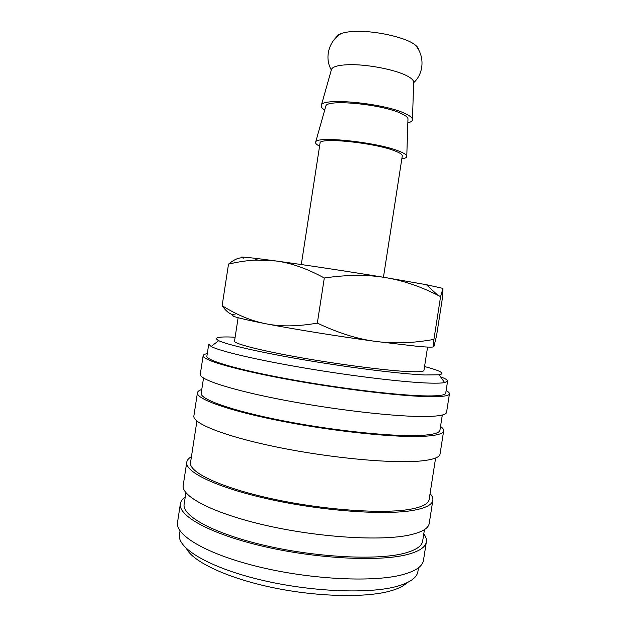 <?xml version="1.0" encoding="UTF-8"?>
<svg xmlns="http://www.w3.org/2000/svg" width="627" height="627" viewBox="0 0 627 627"><rect width="100%" height="100%" fill="white"/><g stroke="black" fill="none" stroke-linecap="round" stroke-linejoin="round"><path stroke-width="0.94" d="M447.6 381.13L445.726 393.168C445.476 395.057 439.48 395.982 427.724 395.935C401.241 395.809 341.605 388.787 289.956 379.343C238.205 369.899 205.672 360.298 206.886 356.191L208.736 344.152L211.119 346.457C219.646 351.136 257.039 359.992 305.655 368.19C354.216 376.396 405.575 382.446 429.722 383.105C436.784 383.309 441.753 383.136 444.629 382.603L447.6 381.13C447.686 380.017 445.35 378.59 440.593 376.843M235.117 337.201C218.47 336.385 213 337.538 218.713 340.657C227.123 344.834 262.525 352.907 308.163 360.541C353.753 368.174 401.954 374.037 424.902 374.97L439.143 374.781C445.531 373.535 440.671 370.784 424.55 366.529M207.278 353.62C204.684 354.098 203.305 354.788 203.132 355.697L200.287 374.225C198.877 379.429 232.249 390.378 285.708 400.465C339.066 410.567 400.739 417.292 428.029 416.469C440.068 416.101 446.244 414.729 446.565 412.354L449.449 393.827C449.559 392.91 448.454 391.836 446.126 390.597M203.132 355.697C201.87 359.922 235.407 369.836 288.929 379.601C342.35 389.367 403.96 396.601 431.11 396.687C443.093 396.726 449.206 395.77 449.449 393.827M203.524 378.057L201.196 393.207C199.7 399.203 231.912 410.81 283.537 420.882C335.069 430.968 394.838 437.019 421.579 435.381C433.453 434.652 439.574 432.912 439.958 430.169L442.317 415.019M201.769 389.485C199.112 390.347 197.67 391.436 197.434 392.753L193.884 415.897C192.136 423.288 225.132 436.58 278.459 447.388C331.675 458.227 393.505 463.808 421.101 460.947C433.273 459.677 439.598 457.365 440.068 454.011L443.673 430.874C443.845 429.542 442.803 428.069 440.538 426.446M197.434 392.753C195.875 398.929 229.09 410.92 282.487 421.328C335.782 431.752 397.526 437.967 424.949 436.243C437.05 435.475 443.289 433.68 443.673 430.874M196.909 421.07L190.537 462.546C188.5 472.076 220.108 487.445 271.515 498.692C322.827 509.97 382.831 514.187 410.074 509.281C422.159 507.086 428.515 503.826 429.15 499.484L435.616 458.023M191.439 456.66C188.68 458.243 187.12 460.077 186.768 462.17L183.217 485.282C180.913 496.318 213.298 513.482 266.389 525.504C319.386 537.566 381.459 541.25 409.564 534.996C421.963 532.229 428.523 528.357 429.244 523.373L432.849 500.26C433.147 498.167 432.215 495.949 430.067 493.606M186.768 462.17C184.651 471.982 217.24 487.861 270.409 499.476C323.477 511.13 385.472 515.449 413.405 510.323C425.733 508.058 432.215 504.704 432.849 500.26M185.905 492.689L184.15 504.108C181.783 515.762 213.039 533.373 264.312 545.318C315.491 557.309 375.636 560.444 403.169 553.563C415.395 550.498 421.893 546.321 422.669 541.038L424.448 529.619M185.255 496.929C182.426 498.943 180.803 501.224 180.38 503.771L177.535 522.252C174.941 535.223 206.988 554.456 259.962 567.121C312.834 579.834 375.04 582.507 403.412 574.45C415.936 570.883 422.629 566.181 423.484 560.326L426.368 541.853C426.728 539.298 425.874 536.634 423.789 533.859M180.38 503.771C177.927 515.77 210.139 533.969 263.175 546.321C316.11 558.704 378.253 561.878 406.484 554.73C418.946 551.564 425.576 547.269 426.368 541.853M180.043 530.85L179.463 534.619C176.932 547.826 207.968 567.074 259.131 579.513C310.193 592.013 370.385 594.325 398.114 586.026C410.395 582.326 416.994 577.498 417.911 571.534L418.499 567.764M186.478 548.617C193.069 561.753 226.99 578.023 272.416 587.538C317.787 597.069 367.022 597.978 391.311 590.705C398.6 588.549 403.827 585.9 406.994 582.757M301.297 264.539L320.036 143.175C318.375 136.952 375.385 142.76 395.347 151.083C400.136 152.972 402.44 154.579 402.283 155.904L383.45 277.259M331.354 69.895L331.534 69.252C332.859 66.627 338.314 65.122 347.907 64.722C365.941 63.962 395.182 69.519 407.017 75.883C411.226 78.077 413.444 80.107 413.671 81.965L413.648 82.639M336.433 37.267C336.926 35.755 338.572 34.493 341.37 33.482C344.27 32.455 348.165 31.797 353.04 31.499C373.01 30.033 405.787 37.197 415.105 44.893C417.472 46.712 418.664 48.412 418.679 49.995M324.715 110.031C321.87 108.252 320.75 106.653 321.361 105.242C322.184 97.279 383.936 103.157 405.05 113.526C409.744 115.681 412.221 117.617 412.48 119.349C412.637 120.878 411.093 122.061 407.84 122.9M319.574 146.162C316.431 144.578 315.122 143.207 315.671 142.047C316.039 135.651 377.815 142.251 399.203 151.225C403.976 153.113 406.508 154.751 406.782 156.154C406.947 157.424 405.293 158.333 401.813 158.897M325.687 106.606L325.836 106.073C326.651 98.901 382.055 104.176 401.178 113.495C405.465 115.454 407.73 117.218 407.973 118.785L407.95 119.342M228.518 264.139C237.837 261.906 246.646 260.573 254.946 260.134L275.935 260.965C290.693 262.838 306.815 268.513 324.308 277.988C347.264 274.673 367.681 274.548 385.558 277.604C402.722 280.441 420.121 286.304 437.771 295.207L440.593 296.634L442.96 288.444L442.388 298.303L436.517 335.994L433.892 346.653C433.445 347.515 433.461 345.085 433.931 339.387C413.122 343.181 393.701 343.855 375.659 341.409C357.672 339.097 338.235 332.992 317.325 323.109C297.849 326.526 280.825 326.769 266.248 323.838C251.552 321 236.849 314.95 222.13 305.678L228.518 264.139C234.749 259.006 239.843 257.015 243.809 258.152C237.539 256.592 242.312 256.757 258.112 258.653L275.935 260.965C304.746 264.868 350.336 271.781 385.558 277.604L426.384 284.697L442.928 288.396M222.13 305.678C226.598 312.011 230.916 315.06 235.086 314.825C226.629 315.083 237.014 318.085 266.248 323.838C294.784 329.34 340.281 336.668 375.659 341.409L418.185 346.41C427.559 347.225 432.748 347.35 433.743 346.786M427.583 347.068L423.946 370.439C423.758 371.646 418.671 372.038 408.679 371.599C386.977 370.635 340.289 364.663 300.059 357.547C259.743 350.422 233.753 343.643 234.522 341.112L238.119 317.732M433.931 339.387L440.593 296.634M317.325 323.109L324.308 277.988M218.713 340.657L211.119 346.457M331.33 69.973C324.151 57.856 328.869 40.551 341.37 33.482M331.534 69.252L321.361 105.242M325.836 106.073L315.671 142.047M426.384 284.697L437.771 295.207M258.112 258.653L254.946 260.134M407.973 118.785L406.782 156.154M413.671 81.965L412.48 119.349M415.105 44.893C424.887 55.419 424.15 73.343 413.648 82.717M439.143 374.781L444.629 382.603"/></g></svg>
